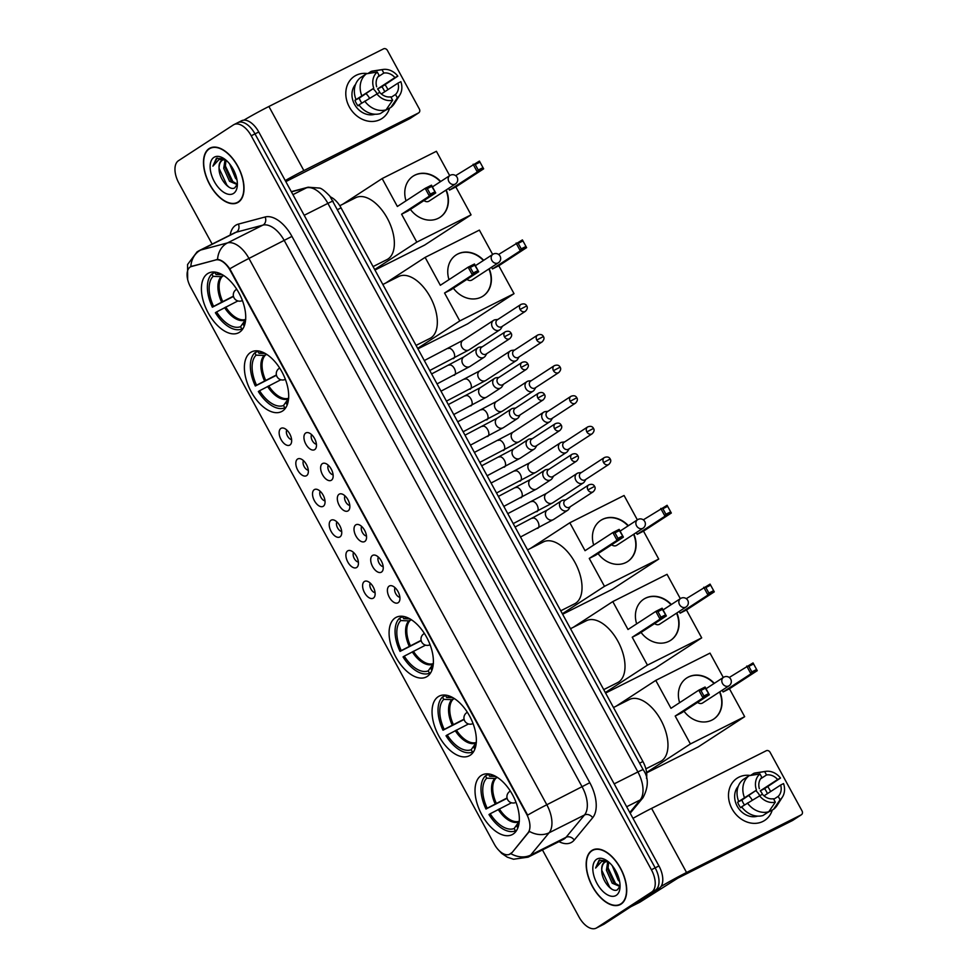 <?xml version="1.0" encoding="UTF-8"?>
<svg xmlns="http://www.w3.org/2000/svg" width="977" height="977" viewBox="0 0 977 977"><rect width="100%" height="100%" fill="white"/><g stroke="black" fill="none" stroke-linecap="round" stroke-linejoin="round"><path stroke-width="1.47" d="M239.536 332.229A33.401 18.245 -116.7 0 0 239.402 293.845A33.401 18.245 -116.7 0 0 208.565 273.096A33.401 18.245 -116.7 0 0 207.6 273.645A33.401 18.245 -116.7 0 0 207.735 312.042A33.401 18.245 -116.7 0 0 238.571 332.791A33.401 18.245 -116.7 0 0 239.536 332.229M470.181 755.258A33.401 18.245 -116.7 0 0 470.035 716.862A33.401 18.245 -116.7 0 0 439.198 696.112A33.401 18.245 -116.7 0 0 438.233 696.674A33.401 18.245 -116.7 0 0 438.368 735.07A33.401 18.245 -116.7 0 0 469.204 755.807A33.401 18.245 -116.7 0 0 470.181 755.258M427.205 676.438A33.401 18.245 -116.7 0 0 427.071 638.054A33.401 18.245 -116.7 0 0 396.235 617.305A33.401 18.245 -116.7 0 0 395.27 617.855A33.401 18.245 -116.7 0 0 395.404 656.251A33.401 18.245 -116.7 0 0 426.241 677A33.401 18.245 -116.7 0 0 427.205 676.438M282.512 411.048A33.401 18.245 -116.7 0 0 282.365 372.652A33.401 18.245 -116.7 0 0 251.529 351.903A33.401 18.245 -116.7 0 0 250.564 352.465A33.401 18.245 -116.7 0 0 250.698 390.849A33.401 18.245 -116.7 0 0 281.535 411.598A33.401 18.245 -116.7 0 0 282.512 411.048M513.145 834.065A33.401 18.245 -116.7 0 0 513.01 795.669A33.401 18.245 -116.7 0 0 482.174 774.932A33.401 18.245 -116.7 0 0 481.209 775.482A33.401 18.245 -116.7 0 0 481.343 813.878A33.401 18.245 -116.7 0 0 512.18 834.627A33.401 18.245 -116.7 0 0 513.145 834.065M389.151 586.115A9.452 5.166 63.3 0 1 391.569 585.724A9.452 5.166 63.3 0 1 398.286 592.086A9.452 5.166 63.3 0 1 399.385 601.282A9.452 5.166 63.3 0 1 398.189 602.699A9.452 5.166 63.3 0 1 389.322 597.24A9.452 5.166 63.3 0 1 389.151 586.115M372.457 555.498A9.452 5.166 63.3 0 1 374.875 555.107A9.452 5.166 63.3 0 1 381.592 561.47A9.452 5.166 63.3 0 1 382.691 570.653A9.452 5.166 63.3 0 1 381.494 572.082A9.452 5.166 63.3 0 1 372.628 566.623A9.452 5.166 63.3 0 1 372.457 555.498M355.762 524.881A9.452 5.166 63.3 0 1 358.18 524.49A9.452 5.166 63.3 0 1 364.897 530.853A9.452 5.166 63.3 0 1 365.996 540.037A9.452 5.166 63.3 0 1 364.8 541.466A9.452 5.166 63.3 0 1 355.933 536.007A9.452 5.166 63.3 0 1 355.762 524.881M339.068 494.264A9.452 5.166 63.3 0 1 341.486 493.873A9.452 5.166 63.3 0 1 348.203 500.236A9.452 5.166 63.3 0 1 349.302 509.42A9.452 5.166 63.3 0 1 348.105 510.849A9.452 5.166 63.3 0 1 339.239 505.378A9.452 5.166 63.3 0 1 339.068 494.264M322.373 463.648A9.452 5.166 63.3 0 1 324.791 463.257A9.452 5.166 63.3 0 1 331.508 469.619A9.452 5.166 63.3 0 1 332.607 478.803A9.452 5.166 63.3 0 1 331.411 480.22A9.452 5.166 63.3 0 1 322.544 474.761A9.452 5.166 63.3 0 1 322.373 463.648M305.679 433.031A9.452 5.166 63.3 0 1 308.097 432.64A9.452 5.166 63.3 0 1 314.814 439.003A9.452 5.166 63.3 0 1 315.913 448.187A9.452 5.166 63.3 0 1 314.716 449.603A9.452 5.166 63.3 0 1 305.85 444.144A9.452 5.166 63.3 0 1 305.679 433.031M364.348 581.523A9.452 5.166 63.3 0 1 366.766 581.132A9.452 5.166 63.3 0 1 373.483 587.495A9.452 5.166 63.3 0 1 374.582 596.678A9.452 5.166 63.3 0 1 373.385 598.107A9.452 5.166 63.3 0 1 364.519 592.648A9.452 5.166 63.3 0 1 364.348 581.523M347.653 550.906A9.452 5.166 63.3 0 1 350.071 550.515A9.452 5.166 63.3 0 1 356.788 556.878A9.452 5.166 63.3 0 1 357.887 566.062A9.452 5.166 63.3 0 1 356.69 567.49A9.452 5.166 63.3 0 1 347.824 562.031A9.452 5.166 63.3 0 1 347.653 550.906M330.959 520.289A9.452 5.166 63.3 0 1 333.377 519.898A9.452 5.166 63.3 0 1 340.094 526.261A9.452 5.166 63.3 0 1 341.193 535.445A9.452 5.166 63.3 0 1 339.996 536.874A9.452 5.166 63.3 0 1 331.13 531.415A9.452 5.166 63.3 0 1 330.959 520.289M314.264 489.672A9.452 5.166 63.3 0 1 316.682 489.282A9.452 5.166 63.3 0 1 323.399 495.644A9.452 5.166 63.3 0 1 324.498 504.828A9.452 5.166 63.3 0 1 323.302 506.257A9.452 5.166 63.3 0 1 314.435 500.786A9.452 5.166 63.3 0 1 314.264 489.672M297.57 459.056A9.452 5.166 63.3 0 1 299.988 458.665A9.452 5.166 63.3 0 1 306.705 465.028A9.452 5.166 63.3 0 1 307.804 474.211A9.452 5.166 63.3 0 1 306.607 475.628A9.452 5.166 63.3 0 1 297.741 470.169A9.452 5.166 63.3 0 1 297.57 459.056M280.875 428.439A9.452 5.166 63.3 0 1 283.293 428.048A9.452 5.166 63.3 0 1 290.01 434.411A9.452 5.166 63.3 0 1 291.109 443.595A9.452 5.166 63.3 0 1 289.913 445.011A9.452 5.166 63.3 0 1 281.058 439.552A9.452 5.166 63.3 0 1 280.875 428.439M511.472 852.823A17.024 9.294 63.3 0 1 510.238 853.935A17.024 9.294 63.3 0 1 509.75 854.216A17.024 9.294 63.3 0 1 494.277 844.104L190.539 287.006A17.024 9.294 63.3 0 1 190.723 266.709A17.024 9.294 63.3 0 1 191.712 266.33L215.709 259.943A17.024 9.294 63.3 0 1 230.181 270.434L526.481 813.89A17.024 9.294 63.3 0 1 528.032 832.795L512.156 852.481L509.371 854.338M330.47 196.914A18.905 10.332 63.3 0 1 341.058 207.857L642.915 761.51A18.905 10.332 63.3 0 1 646.481 778.315M286.798 430.027A5.679 3.102 -116.7 0 0 287.348 435.742A5.679 3.102 -116.7 0 0 291.61 439.601M303.493 460.643A5.679 3.102 -116.7 0 0 304.042 466.359A5.679 3.102 -116.7 0 0 308.292 470.218M320.187 491.272A5.679 3.102 -116.7 0 0 320.737 496.975A5.679 3.102 -116.7 0 0 324.987 500.835M336.882 521.889A5.679 3.102 -116.7 0 0 337.431 527.604A5.679 3.102 -116.7 0 0 341.681 531.451M353.576 552.506A5.679 3.102 -116.7 0 0 354.126 558.221A5.679 3.102 -116.7 0 0 358.376 562.068M370.259 583.122A5.679 3.102 -116.7 0 0 370.82 588.838A5.679 3.102 -116.7 0 0 375.07 592.685M311.602 434.618A5.679 3.102 -116.7 0 0 312.151 440.334A5.679 3.102 -116.7 0 0 316.401 444.193M328.296 465.235A5.679 3.102 -116.7 0 0 328.846 470.951A5.679 3.102 -116.7 0 0 333.096 474.81M344.979 495.864A5.679 3.102 -116.7 0 0 345.54 501.567A5.679 3.102 -116.7 0 0 349.79 505.427M361.673 526.481A5.679 3.102 -116.7 0 0 362.235 532.196A5.679 3.102 -116.7 0 0 366.485 536.043M378.368 557.098A5.679 3.102 -116.7 0 0 378.929 562.813A5.679 3.102 -116.7 0 0 383.179 566.66M395.062 587.714A5.679 3.102 -116.7 0 0 395.612 593.43A5.679 3.102 -116.7 0 0 399.874 597.277M621.054 904.104A30.568 16.694 -116.7 0 0 620.932 868.968A30.568 16.694 -116.7 0 0 592.709 849.99A30.568 16.694 -116.7 0 0 591.83 850.503A30.568 16.694 -116.7 0 0 591.952 885.626A30.568 16.694 -116.7 0 0 620.175 904.617A30.568 16.694 -116.7 0 0 621.054 904.104M238.364 202.202A30.568 16.694 -116.7 0 0 238.241 167.067A30.568 16.694 -116.7 0 0 210.018 148.089A30.568 16.694 -116.7 0 0 209.139 148.589A30.568 16.694 -116.7 0 0 209.261 183.725A30.568 16.694 -116.7 0 0 237.484 202.715A30.568 16.694 -116.7 0 0 238.364 202.202M542.455 849.941L578.97 916.914A18.905 10.332 -116.7 0 0 596.153 928.15L599.927 926.257A18.905 10.332 -116.7 0 0 600.476 925.94L655.518 890.084A18.905 10.332 -116.7 0 0 655.164 867.845L254.997 133.886A18.905 10.332 -116.7 0 0 237.814 122.65A18.905 10.332 -116.7 0 0 237.264 122.968M190.808 266.697L217.553 259.455C221.486 259.784 225.565 262.911 229.79 268.809L527.653 815.123A22.056 1.124 151.4 0 1 546.815 804.767A25.207 13.763 63.3 0 1 549.111 832.77A22.056 17.965 -140.4 0 1 529.387 831.39L512.156 852.481M596.153 928.15A18.905 10.332 -116.7 0 0 596.703 927.832L651.744 891.989A18.905 10.332 -116.7 0 0 651.39 869.75L251.223 135.779A18.905 10.332 -116.7 0 0 234.04 124.555A18.905 10.332 -116.7 0 0 233.491 124.861L178.449 160.716A18.905 10.332 -116.7 0 0 178.803 182.955L212.143 244.116M659.292 888.191A18.905 10.332 -116.7 0 0 658.938 865.952L258.771 131.993A18.905 10.332 -116.7 0 0 241.588 120.757L237.814 122.65A18.905 10.332 -116.7 0 1 254.997 133.886L655.164 867.845A18.905 10.332 -116.7 0 1 655.518 890.084L600.476 925.94A18.905 10.332 -116.7 0 1 599.927 926.257L603.701 924.352A18.905 10.332 -116.7 0 0 604.25 924.047L659.292 888.191L651.744 891.989M591.977 850.772A30.25 16.524 -116.7 0 0 592.099 885.541A30.25 16.524 -116.7 0 0 620.029 904.336A30.25 16.524 -116.7 0 0 620.908 903.835A30.25 16.524 -116.7 0 0 620.786 869.054A30.25 16.524 -116.7 0 0 592.856 850.271A30.25 16.524 -116.7 0 0 591.977 850.772M608.647 862.007A14.24 7.779 -116.7 0 0 604.763 862.202A14.24 7.779 -116.7 0 0 604.348 862.435A14.24 7.779 -116.7 0 0 601.747 869.97C601.869 866.111 603.004 863.46 605.178 862.019L605.19 862.019M619.65 881.596L618.209 880.192L612.261 865.732M618.929 878.518L614.24 868.419M619.919 886.469L612.213 883.196L606.412 870.202L607.718 861.799M601.747 869.97C601.246 880.619 612.286 893.357 617.476 889.729L620.041 886.078L613.715 882.451L607.902 869.457L608.683 862.056M606.973 860.737L599.035 860.273L595.604 868.04L601.747 861.372L608.439 861.836M616.267 895.323A20.554 11.223 -116.7 0 0 619.98 887.934A20.554 11.223 -116.7 0 0 605.984 860.09A20.554 11.223 -116.7 0 0 596.617 859.284A20.554 11.223 -116.7 0 0 596.996 883.452A20.554 11.223 -116.7 0 0 616.267 895.323M595.604 868.04L599.817 859.87M611.59 888.985L609.66 887.165L601.747 870.202M616.047 884.564L607.743 867.222M618.441 876.943L615.034 869.664M769.754 789.831A25.207 21.079 -123.1 0 1 770.621 791.565A25.207 21.079 -123.1 0 0 769.754 789.831A25.207 21.079 -123.1 0 0 767.739 786.632A25.207 21.079 -123.1 0 1 769.754 789.831M772.233 810.189A25.207 21.079 -123.1 0 1 753.804 823.355A25.207 21.079 -123.1 0 1 732.005 808.797A25.207 21.079 -123.1 0 1 731.114 784.726A25.207 21.079 -123.1 0 1 750.312 775.482A25.207 21.079 -123.1 0 0 737.122 778.193L737.122 778.193A25.207 21.079 -123.1 0 0 732.005 808.797A25.207 21.079 -123.1 0 0 764.637 820.448L764.637 820.448A25.207 21.079 -123.1 0 0 772.233 810.189M661.026 886.469A25.207 1.295 -28.6 0 1 686.55 872.498L801.189 814.867A3.151 2.638 56.9 0 0 802.044 810.922L770.108 752.327A3.151 2.638 56.9 0 0 766.237 750.751L651.598 808.382L686.55 872.498M632.986 818.347A25.207 1.295 -28.6 0 1 651.598 808.382M792.909 820.253A3.151 2.638 -123.1 0 1 792.506 820.521L677.855 878.152L639.959 902.137A3.151 1.722 63.3 0 1 639.862 902.198A3.151 1.722 63.3 0 1 639.764 902.235M764.026 795.852L780.647 785.032A12.603 10.539 -123.1 0 1 778.193 796.377L773.76 799.271M768.777 811.74L775.335 802.154L773.479 798.746A12.603 10.539 -123.1 0 1 762.365 794.216L741.628 806.794A20.798 17.391 -123.1 0 0 762.988 815.514L768.777 811.74A20.798 17.391 -123.1 0 1 747.429 803.021M741.775 806.99L740.651 807.723A18.282 15.29 -123.1 0 1 738.942 805.06A18.282 15.29 -123.1 0 1 737.635 802.19L756.454 790.149L741.97 800.016A12.603 10.539 56.9 0 0 743.179 802.923A12.603 10.539 56.9 0 0 744.498 804.938M755.99 790.881A12.603 10.539 -123.1 0 1 759.447 795.144A12.603 10.539 -123.1 0 1 759.679 795.571M762.536 794.411A12.603 10.539 56.9 0 0 762.048 793.446A12.603 10.539 56.9 0 0 760.253 790.833L777.631 779.512A12.603 10.539 -123.1 0 0 766.518 774.969L764.673 771.574L753.841 773.308L750.556 775.445M764.673 771.574A16.389 13.702 -123.1 0 1 765.724 771.366A16.389 13.702 -123.1 0 1 780.525 778.046L764.588 788.647A18.282 15.29 -123.1 0 1 766.298 791.309A18.282 15.29 -123.1 0 1 767.409 793.654M757.7 816.125A18.282 15.29 -123.1 0 1 737.195 806.196A18.282 15.29 -123.1 0 1 738.258 786.29M738.624 801.274A20.798 17.391 -123.1 0 1 743.326 779.451L749.115 775.677L759.947 773.943L761.804 777.35A12.603 10.539 -123.1 0 0 759.361 788.695M744.413 797.501A20.798 17.391 -123.1 0 1 749.115 775.677M753.841 773.308A20.798 17.391 -123.1 0 1 755.88 772.856L765.724 771.366M775.335 802.154A16.389 13.702 -123.1 0 1 759.471 795.681M756.454 790.149A16.389 13.702 -123.1 0 1 759.947 773.943M780.525 778.046L777.631 779.512M767.421 812.62L773.491 809.359L780.049 799.772L778.193 796.377M780.647 785.032L783.542 783.578A16.389 13.702 -123.1 0 1 782.443 797.037L777.106 805.439A20.798 17.391 -123.1 0 1 773.491 809.359M782.443 797.037A16.389 13.702 -123.1 0 1 780.049 799.772M760.533 778.877L766.518 774.969M748.748 795.608A15.754 13.177 -123.1 0 1 752.205 800.102M764.588 788.647L760.253 790.833M741.97 800.016L737.635 802.19M209.286 148.87A30.25 16.524 -116.7 0 0 209.408 183.639A30.25 16.524 -116.7 0 0 237.338 202.434A30.25 16.524 -116.7 0 0 238.217 201.921A30.25 16.524 -116.7 0 0 238.095 167.152A30.25 16.524 -116.7 0 0 210.165 148.37A30.25 16.524 -116.7 0 0 209.286 148.87M225.956 160.106A14.24 7.779 -116.7 0 0 222.072 160.301A14.24 7.779 -116.7 0 0 221.657 160.533A14.24 7.779 -116.7 0 0 219.068 168.068C219.178 164.209 220.314 161.559 222.487 160.118L222.5 160.118M236.959 179.695L235.518 178.278L229.571 163.818M236.239 176.617L231.549 166.517M237.228 184.568L229.522 181.295L223.721 168.3L225.028 159.898M219.068 168.068C218.555 178.718 229.595 191.443 234.785 187.816L237.35 184.177L231.024 180.537L225.211 167.543L225.992 160.143M224.283 158.824L216.344 158.372L212.913 166.139L219.056 159.471L225.748 159.935M233.576 193.409A20.554 11.223 -116.7 0 0 237.289 186.033A20.554 11.223 -116.7 0 0 223.293 158.189A20.554 11.223 -116.7 0 0 213.926 157.382A20.554 11.223 -116.7 0 0 214.305 181.551A20.554 11.223 -116.7 0 0 233.576 193.409M212.913 166.139L217.126 157.969M228.899 187.083L226.969 185.264L219.056 168.3M233.356 182.662L225.052 165.308M235.75 175.042L232.343 167.763M507.112 798.294L485.972 809.029A31.52 17.207 -116.7 0 1 485.459 775.848L488.537 774.309M645.87 768.838L660.55 761.449A34.671 18.929 -116.7 0 0 661.551 760.875A34.671 18.929 -116.7 0 0 661.417 721.038A34.671 18.929 -116.7 0 0 629.408 699.508L613.483 707.519M485.459 775.848L486.729 778.181A28.87 15.766 -116.7 0 0 487.193 808.235L485.972 809.029M494.472 775.738A28.87 15.766 -116.7 0 0 493.825 775.677A28.87 15.766 -116.7 0 0 489.624 776.3L488.353 773.967M517.81 827.995L517.065 826.627A28.87 15.766 -116.7 0 0 518.531 824.82A28.87 15.766 -116.7 0 0 518.86 824.27M487.193 808.235L507.039 797.977M497.476 777.46L494.789 778.486L486.729 778.181M489.624 776.3L495.962 776.532M518.946 823.782L517.065 826.627M516.76 830.181L515.441 830.841A31.52 17.207 -116.7 0 1 488.988 814.549L490.21 813.756A28.87 15.766 -116.7 0 0 514.158 828.508L515.441 830.841M511.496 802.776L490.21 813.756M514.158 828.508L519.361 821.217M679.626 702.671A24.584 20.554 -123.1 0 1 686.794 677.94A24.584 20.554 -123.1 0 1 714.321 683.338M729.245 677.476L753.035 662.919L757.26 670.662L729.453 688.773L744.669 716.678L698.311 746.868L646.64 772.856M616.304 706.09L655.762 680.395L710.01 653.124L723.298 677.488M753.035 662.919L757.26 670.662L750.934 673.837L723.127 691.948L722.198 690.238M719.817 691.789A24.584 20.554 -123.1 0 1 713.625 719.133A24.584 20.554 -123.1 0 1 684.022 711.232M655.762 680.395L670.979 708.313L698.787 690.189L705.101 687.014L709.326 694.757L703 697.932L698.787 690.189L700.912 690.446L705.345 688.223L705.101 687.014M744.669 716.678L690.409 743.949L675.192 716.043L681.519 712.868L709.326 694.757L705.345 688.223M729.453 688.773L723.127 691.948M690.409 743.949L646.591 772.489M756.296 669.648L751.85 671.883L750.934 673.837L746.721 666.094L748.846 666.351L751.85 671.883M753.279 664.128L748.846 666.351M675.192 716.043L703 697.932L703.928 695.978L700.912 690.446M703.928 695.978L708.362 693.743M697.602 702.39A5.044 4.213 56.9 0 0 702.329 703.147A5.044 4.213 56.9 0 0 702.671 702.952L729.037 685.781A5.044 4.213 -123.1 0 1 728.695 685.976A5.044 4.213 -123.1 0 1 722.504 683.46A5.044 4.213 -123.1 0 1 723.53 677.33A5.044 4.213 -123.1 0 1 723.872 677.134M686.648 678.038A24.584 20.554 -123.1 0 1 688.174 677.171A24.584 20.554 -123.1 0 1 714.028 683.521M719.536 691.972A24.584 20.554 -123.1 0 1 713.479 719.231M464.148 719.487L443.008 730.21A31.52 17.207 -116.7 0 1 442.483 697.041L445.561 695.49M603.713 689.615L617.586 682.642A34.671 18.929 -116.7 0 0 618.588 682.068A34.671 18.929 -116.7 0 0 618.441 642.219A34.671 18.929 -116.7 0 0 586.444 620.688L570.507 628.699M442.483 697.041L443.753 699.373A28.87 15.766 -116.7 0 0 444.23 729.416L443.008 730.21M451.496 696.931A28.87 15.766 -116.7 0 0 450.849 696.87A28.87 15.766 -116.7 0 0 446.648 697.493L445.378 695.148M474.846 749.188L474.089 747.808A28.87 15.766 -116.7 0 0 475.555 746.013A28.87 15.766 -116.7 0 0 475.897 745.463M444.23 729.416L464.075 719.157M454.513 698.653L451.826 699.666L443.753 699.373M446.648 697.493L452.986 697.712M475.982 744.962L474.089 747.808M473.784 751.362L472.465 752.034A31.52 17.207 -116.7 0 1 446.013 735.742L447.246 734.948A28.87 15.766 -116.7 0 0 471.195 749.701L472.465 752.034M468.52 723.957L447.246 734.948M471.195 749.701L476.385 742.41M636.662 623.863A24.584 20.554 -123.1 0 1 643.819 599.133A24.584 20.554 -123.1 0 1 671.346 604.519M686.281 598.669L710.071 584.112L714.285 591.842L686.477 609.966L701.694 637.871L655.347 668.06L605.606 693.059M573.328 627.283L612.787 601.588L667.047 574.317L680.322 598.669M710.071 584.112L714.285 591.842L707.971 595.03L680.151 613.141L679.223 611.431M676.853 612.97A24.584 20.554 -123.1 0 1 670.662 640.326A24.584 20.554 -123.1 0 1 641.046 632.424M612.787 601.588L628.003 629.493L655.811 611.382L662.137 608.207L666.351 615.937L660.037 619.113L655.811 611.382L657.936 611.639L662.369 609.404L662.137 608.207M701.694 637.871L647.446 665.142L632.229 637.236L638.543 634.049L666.351 615.937L662.369 609.404M686.477 609.966L680.151 613.141M647.446 665.142L605.337 692.571M713.32 590.841L708.887 593.063L707.971 595.03L703.745 587.287L705.87 587.543L708.887 593.063M710.303 585.308L705.87 587.543M632.229 637.236L660.037 619.113L660.953 617.159L657.936 611.639M660.953 617.159L665.386 614.936M654.639 623.57A5.044 4.213 56.9 0 0 659.365 624.34A5.044 4.213 56.9 0 0 659.707 624.144L686.062 606.973A5.044 4.213 -123.1 0 1 685.72 607.169A5.044 4.213 -123.1 0 1 679.54 604.641A5.044 4.213 -123.1 0 1 680.566 598.522A5.044 4.213 -123.1 0 1 680.908 598.327M643.684 599.219A24.584 20.554 -123.1 0 1 645.199 598.364A24.584 20.554 -123.1 0 1 671.052 604.714M676.56 613.165A24.584 20.554 -123.1 0 1 670.515 640.423M421.172 640.668L400.033 651.403A31.52 17.207 -116.7 0 1 399.52 618.233L402.597 616.682M560.749 610.796L574.61 603.823A34.671 18.929 -116.7 0 0 575.612 603.249A34.671 18.929 -116.7 0 0 575.477 563.411A34.671 18.929 -116.7 0 0 543.468 541.881L527.543 549.892M399.52 618.233L400.79 620.566A28.87 15.766 -116.7 0 0 401.254 650.609L400.033 651.403M408.533 618.111A28.87 15.766 -116.7 0 0 407.885 618.05A28.87 15.766 -116.7 0 0 403.684 618.673L402.414 616.34M431.871 670.369L431.126 669.001A28.87 15.766 -116.7 0 0 432.591 667.206A28.87 15.766 -116.7 0 0 432.921 666.644M401.254 650.609L421.099 640.35M411.537 619.833L408.85 620.859L400.79 620.566M403.684 618.673L410.022 618.905M433.006 666.155L431.126 669.001M430.82 672.555L429.501 673.214A31.52 17.207 -116.7 0 1 403.049 656.935L404.27 656.129A28.87 15.766 -116.7 0 0 428.219 670.881L429.501 673.214M425.557 645.15L404.27 656.129M428.219 670.881L433.422 663.591M593.686 545.044A24.584 20.554 -123.1 0 1 600.855 520.314A24.584 20.554 -123.1 0 1 628.382 525.711M643.306 519.849L667.096 505.292L671.321 513.035L643.513 531.146L658.73 559.064L612.371 589.253L562.63 614.252M530.364 548.476L569.823 522.768L624.071 495.498L637.358 519.862M667.096 505.292L671.321 513.035L664.995 516.21L637.187 534.321L636.259 532.612M633.878 534.163A24.584 20.554 -123.1 0 1 627.686 561.519A24.584 20.554 -123.1 0 1 598.083 553.617M569.823 522.768L585.04 550.686L612.848 532.563L619.162 529.387L623.387 537.13L617.061 540.305L612.848 532.563L614.973 532.819L619.406 530.596L619.162 529.387M658.73 559.064L604.47 586.334L589.253 558.417L595.579 555.241L623.387 537.13L619.406 530.596M643.513 531.146L637.187 534.321M604.47 586.334L562.361 613.751M670.356 512.021L665.911 514.256L664.995 516.21L660.782 508.48L662.907 508.724L665.911 514.256M667.34 506.501L662.907 508.724M589.253 558.417L617.061 540.305L617.989 538.351L614.973 532.819M617.989 538.351L622.422 536.117M611.663 544.763A5.044 4.213 56.9 0 0 616.389 545.52A5.044 4.213 56.9 0 0 616.731 545.325L643.098 528.154A5.044 4.213 -123.1 0 1 642.756 528.349A5.044 4.213 -123.1 0 1 636.564 525.834A5.044 4.213 -123.1 0 1 637.59 519.703A5.044 4.213 -123.1 0 1 637.932 519.508M600.708 520.411A24.584 20.554 -123.1 0 1 602.235 519.544A24.584 20.554 -123.1 0 1 628.089 525.895M633.584 534.346A24.584 20.554 -123.1 0 1 627.539 561.604M276.479 375.266L255.339 386A31.52 17.207 -116.7 0 1 254.814 352.831L257.891 351.28M416.043 345.406L429.917 338.433A34.671 18.929 -116.7 0 0 430.918 337.859A34.671 18.929 -116.7 0 0 430.772 298.009A34.671 18.929 -116.7 0 0 398.775 276.479L382.837 284.49M254.814 352.831L256.084 355.164A28.87 15.766 -116.7 0 0 256.56 385.207L255.339 386M263.827 352.721A28.87 15.766 -116.7 0 0 263.179 352.66A28.87 15.766 -116.7 0 0 258.978 353.283L257.708 350.938M287.177 404.979L286.42 403.599A28.87 15.766 -116.7 0 0 287.885 401.803A28.87 15.766 -116.7 0 0 288.227 401.254M256.56 385.207L276.406 374.948M266.843 354.443L264.156 355.457L256.084 355.164M258.978 353.283L265.329 353.503M288.313 400.753L286.42 403.599M286.114 407.153L284.795 407.824A31.52 17.207 -116.7 0 1 258.343 391.533L259.577 390.739A28.87 15.766 -116.7 0 0 283.525 405.492L284.795 407.824M280.851 379.748L259.577 390.739M283.525 405.492L288.728 398.189M448.993 279.654A24.584 20.554 -123.1 0 1 456.161 254.924A24.584 20.554 -123.1 0 1 483.676 260.309M498.612 254.46L522.402 239.902L526.615 247.633L498.807 265.756L514.024 293.662L467.678 323.851L417.936 348.85M385.659 283.074L425.117 257.378L479.377 230.108L492.652 254.46M522.402 239.902L526.615 247.633L520.301 250.82L492.481 268.931L491.553 267.222M489.184 268.76A24.584 20.554 -123.1 0 1 482.992 296.116A24.584 20.554 -123.1 0 1 453.377 288.215M425.117 257.378L440.334 285.284L468.142 267.173L474.468 263.998L478.681 271.728L472.367 274.903L468.142 267.173L470.267 267.429L474.7 265.194L474.468 263.998M514.024 293.662L459.776 320.932L444.559 293.027L450.873 289.839L478.681 271.728L474.7 265.194M498.807 265.756L492.481 268.931M459.776 320.932L417.667 348.362M525.65 246.631L521.217 248.854L520.301 250.82L516.076 243.078L518.201 243.334L521.217 248.854M522.634 241.099L518.201 243.334M444.559 293.027L472.367 274.903L473.283 272.949L470.267 267.429M473.283 272.949L477.716 270.727M466.969 279.361A5.044 4.213 56.9 0 0 471.696 280.13A5.044 4.213 56.9 0 0 472.038 279.935L498.392 262.764A5.044 4.213 -123.1 0 1 498.05 262.96A5.044 4.213 -123.1 0 1 491.871 260.432A5.044 4.213 -123.1 0 1 492.897 254.313A5.044 4.213 -123.1 0 1 493.238 254.118M456.015 255.009A24.584 20.554 -123.1 0 1 457.529 254.154A24.584 20.554 -123.1 0 1 483.383 260.505M488.891 268.956A24.584 20.554 -123.1 0 1 482.846 296.214M233.503 296.458L212.363 307.193A31.52 17.207 -116.7 0 1 211.85 274.012L214.928 272.473M373.08 266.587L386.941 259.613A34.671 18.929 -116.7 0 0 387.942 259.039A34.671 18.929 -116.7 0 0 387.808 219.202A34.671 18.929 -116.7 0 0 355.799 197.672L339.788 205.72M211.85 274.012L213.12 276.357A28.87 15.766 -116.7 0 0 213.584 306.399L212.363 307.193M220.863 273.902A28.87 15.766 -116.7 0 0 220.216 273.841A28.87 15.766 -116.7 0 0 216.015 274.464L214.745 272.131M244.201 326.159L243.456 324.791A28.87 15.766 -116.7 0 0 244.922 322.996A28.87 15.766 -116.7 0 0 245.251 322.434M213.584 306.399L233.43 296.141M223.867 275.624L221.181 276.65L213.12 276.357M216.015 274.464L222.353 274.696M245.337 321.946L243.456 324.791M243.151 328.345L241.832 329.005A31.52 17.207 -116.7 0 1 215.38 312.725L216.601 311.919A28.87 15.766 -116.7 0 0 240.55 326.672L241.832 329.005M237.887 300.94L216.601 311.919M240.55 326.672L245.752 319.381M406.017 200.835A24.584 20.554 -123.1 0 1 413.186 176.104A24.584 20.554 -123.1 0 1 440.712 181.502M455.636 175.64L479.426 161.083L483.652 168.826L455.844 186.937L471.061 214.855L424.702 245.044L374.96 270.043M342.695 204.266L382.154 178.559L436.401 151.288L449.689 175.652M479.426 161.083L483.652 168.826L477.326 172.001L449.518 190.112L448.59 188.402M446.208 189.953A24.584 20.554 -123.1 0 1 440.016 217.309A24.584 20.554 -123.1 0 1 410.413 209.408M382.154 178.559L397.37 206.477L425.178 188.353L431.492 185.178L435.718 192.921L429.392 196.096L425.178 188.353L427.303 188.61L431.736 186.387L431.492 185.178M471.061 214.855L416.8 242.125L401.584 214.207L407.91 211.032L435.718 192.921L431.736 186.387M455.844 186.937L449.518 190.112M416.8 242.125L374.692 269.542M482.687 167.812L478.242 170.047L477.326 172.001L473.112 164.27L475.237 164.515L478.242 170.047M479.67 162.292L475.237 164.515M401.584 214.207L429.392 196.096L430.32 194.142L427.303 188.61M430.32 194.142L434.753 191.907M423.994 200.554A5.044 4.213 56.9 0 0 428.72 201.311A5.044 4.213 56.9 0 0 429.062 201.115L455.429 183.945A5.044 4.213 -123.1 0 1 455.087 184.14A5.044 4.213 -123.1 0 1 448.895 181.624A5.044 4.213 -123.1 0 1 449.921 175.494A5.044 4.213 -123.1 0 1 450.263 175.298M413.039 176.202A24.584 20.554 -123.1 0 1 414.566 175.335A24.584 20.554 -123.1 0 1 440.419 181.685M445.927 190.136A24.584 20.554 -123.1 0 1 439.87 217.395M581.364 472.538L578.787 472.844A5.679 4.738 56.9 0 0 577.419 473.247A5.679 4.738 56.9 0 0 577.028 473.466A5.679 4.738 56.9 0 0 575.88 480.354A5.679 4.738 56.9 0 0 582.842 483.2A5.679 4.738 56.9 0 0 583.22 482.98A5.679 4.738 56.9 0 0 584.502 481.637L585.834 479.402M581.071 472.746A4.091 3.432 56.9 0 0 580.79 472.905A4.091 3.432 56.9 0 0 579.959 477.875A4.091 3.432 56.9 0 0 584.979 479.927A4.091 3.432 56.9 0 0 585.26 479.768L608.842 464.405C610.808 462.402 611.26 460.594 610.21 459.019L603.542 462.524A4.091 3.432 56.9 0 0 608.842 464.405M564.669 441.909L562.093 442.227A5.679 4.738 56.9 0 0 560.725 442.63A5.679 4.738 56.9 0 0 560.334 442.85A5.679 4.738 56.9 0 0 559.186 449.738A5.679 4.738 56.9 0 0 566.147 452.583A5.679 4.738 56.9 0 0 566.526 452.363A5.679 4.738 56.9 0 0 567.808 451.008L569.139 448.785M564.376 442.129A4.091 3.432 56.9 0 0 564.095 442.288A4.091 3.432 56.9 0 0 563.265 447.258A4.091 3.432 56.9 0 0 568.296 449.31A4.091 3.432 56.9 0 0 568.565 449.151L592.147 433.788C594.114 431.773 594.566 429.978 593.515 428.402L586.847 431.895A4.091 3.432 56.9 0 0 592.147 433.788M547.975 411.293L545.398 411.61A5.679 4.738 56.9 0 0 544.03 412.013A5.679 4.738 56.9 0 0 543.639 412.233A5.679 4.738 56.9 0 0 542.491 419.121A5.679 4.738 56.9 0 0 549.453 421.954A5.679 4.738 56.9 0 0 549.843 421.734A5.679 4.738 56.9 0 0 551.113 420.391L552.445 418.156M547.682 411.5A4.091 3.432 56.9 0 0 547.401 411.671A4.091 3.432 56.9 0 0 546.57 416.642A4.091 3.432 56.9 0 0 551.602 418.693A4.091 3.432 56.9 0 0 551.871 418.535L575.453 403.171C577.419 401.156 577.871 399.361 576.821 397.773L570.153 401.278A4.091 3.432 56.9 0 0 575.453 403.171M531.28 380.676L528.704 380.981A5.679 4.738 56.9 0 0 527.336 381.396A5.679 4.738 56.9 0 0 526.957 381.616A5.679 4.738 56.9 0 0 525.797 388.504A5.679 4.738 56.9 0 0 532.758 391.337A5.679 4.738 56.9 0 0 533.149 391.118A5.679 4.738 56.9 0 0 534.419 389.774L535.75 387.539M530.987 380.883A4.091 3.432 56.9 0 0 530.706 381.042A4.091 3.432 56.9 0 0 529.876 386.025A4.091 3.432 56.9 0 0 534.908 388.077A4.091 3.432 56.9 0 0 535.176 387.918L558.759 372.555C560.725 370.539 561.189 368.744 560.126 367.157L553.458 370.662A4.091 3.432 56.9 0 0 558.759 372.555M514.586 350.059L512.009 350.364A5.679 4.738 56.9 0 0 510.641 350.78A5.679 4.738 56.9 0 0 510.263 350.999A5.679 4.738 56.9 0 0 509.102 357.887A5.679 4.738 56.9 0 0 516.064 360.721A5.679 4.738 56.9 0 0 516.454 360.501A5.679 4.738 56.9 0 0 517.737 359.157L519.056 356.923M514.293 350.267A4.091 3.432 56.9 0 0 514.012 350.425A4.091 3.432 56.9 0 0 513.181 355.408A4.091 3.432 56.9 0 0 518.213 357.46A4.091 3.432 56.9 0 0 518.482 357.289L542.064 341.938C544.03 339.923 544.494 338.127 543.432 336.54L536.764 340.045A4.091 3.432 56.9 0 0 542.064 341.938M497.891 319.442L495.315 319.748A5.679 4.738 56.9 0 0 493.947 320.151A5.679 4.738 56.9 0 0 493.568 320.371A5.679 4.738 56.9 0 0 492.42 327.258A5.679 4.738 56.9 0 0 499.369 330.104A5.679 4.738 56.9 0 0 499.76 329.884A5.679 4.738 56.9 0 0 501.042 328.541L502.361 326.306M497.598 319.65A4.091 3.432 56.9 0 0 497.317 319.809A4.091 3.432 56.9 0 0 496.487 324.779A4.091 3.432 56.9 0 0 501.519 326.831A4.091 3.432 56.9 0 0 501.787 326.672L525.37 311.321C527.336 309.306 527.8 307.511 526.737 305.923L520.069 309.428A4.091 3.432 56.9 0 0 525.37 311.321M565.744 499.894L563.167 500.2A5.679 4.738 56.9 0 0 561.799 500.603A5.679 4.738 56.9 0 0 561.409 500.822A5.679 4.738 56.9 0 0 560.261 507.71A5.679 4.738 56.9 0 0 567.222 510.556A5.679 4.738 56.9 0 0 567.6 510.336A5.679 4.738 56.9 0 0 568.883 508.993L570.214 506.758M565.451 500.102A4.091 3.432 56.9 0 0 565.17 500.261A4.091 3.432 56.9 0 0 564.34 505.231A4.091 3.432 56.9 0 0 569.371 507.283A4.091 3.432 56.9 0 0 569.64 507.124L593.222 491.761C595.188 489.758 595.64 487.95 594.59 486.375L587.922 489.88A4.091 3.432 56.9 0 0 593.222 491.761M549.05 469.265L546.473 469.583A5.679 4.738 56.9 0 0 545.105 469.986A5.679 4.738 56.9 0 0 544.714 470.206A5.679 4.738 56.9 0 0 543.566 477.094A5.679 4.738 56.9 0 0 550.527 479.939A5.679 4.738 56.9 0 0 550.906 479.719A5.679 4.738 56.9 0 0 552.188 478.364L553.519 476.141M548.756 469.485A4.091 3.432 56.9 0 0 548.476 469.644A4.091 3.432 56.9 0 0 547.645 474.614A4.091 3.432 56.9 0 0 552.677 476.666A4.091 3.432 56.9 0 0 552.945 476.507L576.528 461.144C578.494 459.129 578.946 457.334 577.895 455.758L571.227 459.251A4.091 3.432 56.9 0 0 576.528 461.144M532.355 438.649L529.778 438.966A5.679 4.738 56.9 0 0 528.41 439.369A5.679 4.738 56.9 0 0 528.032 439.589A5.679 4.738 56.9 0 0 526.872 446.477A5.679 4.738 56.9 0 0 533.833 449.31A5.679 4.738 56.9 0 0 534.224 449.09A5.679 4.738 56.9 0 0 535.494 447.747L536.825 445.512M532.062 438.868A4.091 3.432 56.9 0 0 531.781 439.027A4.091 3.432 56.9 0 0 530.951 443.998A4.091 3.432 56.9 0 0 535.982 446.049A4.091 3.432 56.9 0 0 536.251 445.891L559.833 430.527C561.799 428.512 562.251 426.717 561.201 425.129L554.533 428.634A4.091 3.432 56.9 0 0 559.833 430.527M515.661 408.032L513.084 408.337A5.679 4.738 56.9 0 0 511.716 408.752A5.679 4.738 56.9 0 0 511.337 408.972A5.679 4.738 56.9 0 0 510.177 415.86A5.679 4.738 56.9 0 0 517.138 418.693A5.679 4.738 56.9 0 0 517.529 418.474A5.679 4.738 56.9 0 0 518.811 417.13L520.13 414.895M515.367 408.239A4.091 3.432 56.9 0 0 515.087 408.398A4.091 3.432 56.9 0 0 514.256 413.381A4.091 3.432 56.9 0 0 519.288 415.433A4.091 3.432 56.9 0 0 519.556 415.274L543.139 399.911C545.105 397.895 545.569 396.1 544.507 394.513L537.838 398.018A4.091 3.432 56.9 0 0 543.139 399.911M498.966 377.415L496.389 377.72A5.679 4.738 56.9 0 0 495.021 378.136A5.679 4.738 56.9 0 0 494.643 378.355A5.679 4.738 56.9 0 0 493.483 385.243A5.679 4.738 56.9 0 0 500.444 388.077A5.679 4.738 56.9 0 0 500.835 387.857A5.679 4.738 56.9 0 0 502.117 386.513L503.436 384.279M498.673 377.623A4.091 3.432 56.9 0 0 498.392 377.781A4.091 3.432 56.9 0 0 497.562 382.764A4.091 3.432 56.9 0 0 502.593 384.816A4.091 3.432 56.9 0 0 502.862 384.645L526.444 369.294C528.41 367.279 528.875 365.483 527.812 363.896L521.144 367.401A4.091 3.432 56.9 0 0 526.444 369.294M482.272 346.798L479.695 347.104A5.679 4.738 56.9 0 0 478.327 347.507A5.679 4.738 56.9 0 0 477.948 347.739A5.679 4.738 56.9 0 0 476.8 354.614A5.679 4.738 56.9 0 0 483.749 357.46A5.679 4.738 56.9 0 0 484.14 357.24A5.679 4.738 56.9 0 0 485.422 355.897L486.741 353.662M481.979 347.006A4.091 3.432 56.9 0 0 481.698 347.165A4.091 3.432 56.9 0 0 480.867 352.135A4.091 3.432 56.9 0 0 485.899 354.187A4.091 3.432 56.9 0 0 486.18 354.028L509.75 338.677C511.728 336.662 512.18 334.867 511.118 333.279L504.45 336.784A4.091 3.432 56.9 0 0 509.75 338.677M387.063 87.93A25.207 21.079 -123.1 0 1 387.93 89.652A25.207 21.079 -123.1 0 0 387.063 87.93A25.207 21.079 -123.1 0 0 385.048 84.73A25.207 21.079 -123.1 0 1 387.063 87.93M389.542 108.288A25.207 21.079 -123.1 0 1 371.113 121.453A25.207 21.079 -123.1 0 1 349.314 106.896A25.207 21.079 -123.1 0 1 348.423 82.825A25.207 21.079 -123.1 0 1 367.621 73.58A25.207 21.079 -123.1 0 0 354.431 76.279L354.431 76.279A25.207 21.079 -123.1 0 0 349.314 106.896A25.207 21.079 -123.1 0 0 381.946 118.535L381.946 118.535A25.207 21.079 -123.1 0 0 389.542 108.288M285.247 180.562A25.207 1.295 -28.6 0 1 303.859 170.584L418.498 112.966A3.151 2.638 56.9 0 0 419.353 109.009L387.417 50.425A3.151 2.638 56.9 0 0 383.546 48.85L268.907 106.481L303.859 170.584M243.908 120.147A25.207 1.295 -28.6 0 1 268.907 106.481M410.218 118.351A3.151 2.638 -123.1 0 1 409.815 118.62L285.834 181.624M381.335 93.951L397.957 83.13A12.603 10.539 -123.1 0 1 395.502 94.476L391.069 97.358M386.086 109.827L392.644 100.24L390.788 96.845A12.603 10.539 -123.1 0 1 379.674 92.314L358.938 104.893A20.798 17.391 -123.1 0 0 380.297 113.601L386.086 109.827A20.798 17.391 -123.1 0 1 364.739 101.119M359.084 105.089L357.961 105.821A18.282 15.29 -123.1 0 1 356.251 103.159A18.282 15.29 -123.1 0 1 354.944 100.289L373.764 88.248L359.28 98.103A12.603 10.539 56.9 0 0 360.489 101.022A12.603 10.539 56.9 0 0 361.808 103.025M373.299 88.98A12.603 10.539 -123.1 0 1 376.756 93.23A12.603 10.539 -123.1 0 1 376.988 93.67M379.845 92.497A12.603 10.539 56.9 0 0 379.357 91.533A12.603 10.539 56.9 0 0 377.562 88.919L394.94 77.598A12.603 10.539 -123.1 0 0 383.827 73.067L381.983 69.672L371.15 71.406L367.865 73.544M381.983 69.672A16.389 13.702 -123.1 0 1 383.033 69.465A16.389 13.702 -123.1 0 1 397.834 76.145L381.897 86.745A18.282 15.29 -123.1 0 1 383.607 89.395A18.282 15.29 -123.1 0 1 384.718 91.753M375.009 114.224A18.282 15.29 -123.1 0 1 354.504 104.283A18.282 15.29 -123.1 0 1 355.567 84.376M355.933 99.361A20.798 17.391 -123.1 0 1 360.635 77.549L366.424 73.776L377.256 72.042L379.113 75.437A12.603 10.539 -123.1 0 0 376.67 86.782M361.722 95.587A20.798 17.391 -123.1 0 1 366.424 73.776M371.15 71.406A20.798 17.391 -123.1 0 1 373.19 70.955L383.033 69.465M392.644 100.24A16.389 13.702 -123.1 0 1 376.78 93.768M373.764 88.248A16.389 13.702 -123.1 0 1 377.256 72.042M397.834 76.145L394.94 77.598M384.73 110.719L390.8 107.458L397.358 97.871L395.502 94.476M397.957 83.13L400.851 81.665A16.389 13.702 -123.1 0 1 399.752 95.135L394.415 103.525A20.798 17.391 -123.1 0 1 390.8 107.458M399.752 95.135A16.389 13.702 -123.1 0 1 397.358 97.871M377.843 76.975L383.827 73.067M366.057 93.694A15.754 13.177 -123.1 0 1 369.514 98.201M381.897 86.745L377.562 88.919M359.28 98.103L354.944 100.289M528.032 832.795L528.716 832.453M215.709 259.943L216.393 259.601M191.712 266.33L192.396 265.988M639.617 763.171L642.915 761.51M337.749 209.518L341.058 207.857M230.169 235.054A31.52 17.207 63.3 0 1 235.652 225.308A31.52 17.207 63.3 0 1 238.4 224.099L265.146 216.979A31.52 17.207 63.3 0 1 291.952 236.397L589.815 782.711A31.52 17.207 63.3 0 1 592.685 817.725L574.232 840.049A31.52 17.207 63.3 0 1 558.978 841.637M592.685 817.725A6.302 5.129 39.6 0 0 584.49 814.989L549.111 832.77L530.658 855.083A25.207 13.763 63.3 0 1 528.826 856.731A25.207 13.763 63.3 0 1 528.093 857.159L563.485 839.365A25.207 13.763 -116.7 0 0 564.205 838.95A25.207 13.763 -116.7 0 0 566.037 837.301L584.49 814.989A25.207 13.763 -116.7 0 0 582.194 786.973L284.331 240.66A25.207 13.763 -116.7 0 0 262.886 225.125L236.153 232.233A25.207 13.763 -116.7 0 0 234.688 232.795L199.296 250.576A25.207 13.763 63.3 0 1 200.761 250.027L227.507 242.907A25.207 13.763 63.3 0 1 248.952 258.441L546.815 804.767L589.815 782.711M510.824 853.642A22.056 17.965 -140.4 0 0 530.658 855.083L566.037 837.301A6.302 5.129 39.6 0 1 574.232 840.049M229.79 268.809A22.056 1.124 -28.6 0 1 248.952 258.441L291.952 236.397M217.553 259.455A22.056 18.368 -104.9 0 1 227.507 242.907L262.886 225.125A6.302 5.251 75.1 0 0 265.146 216.979M190.808 266.66A22.056 18.368 -104.9 0 1 200.761 250.027L236.153 232.233A6.302 5.251 75.1 0 0 238.4 224.099M596.703 927.832L604.25 924.047M651.39 869.75L658.938 865.952M251.223 135.779L258.771 131.993M629.799 812.51L640.179 799.955L626.66 806.746M643.159 769.681A12.603 0.647 151.4 0 0 637.896 771.952L327.893 203.375A25.207 13.763 -116.7 0 0 306.448 187.84A12.603 10.491 -104.9 0 1 308.134 187.205L319.577 188.085C321.506 188.329 324.938 191.016 329.884 196.157L643.159 769.681C648.74 777.545 648.667 786.9 642.964 797.757A12.603 10.271 -140.4 0 1 640.179 799.955A25.207 13.763 -116.7 0 0 637.896 771.952L614.191 783.859M291.415 191.846L306.448 187.84L292.929 194.643M333.169 201.115A12.603 0.647 151.4 0 0 327.893 203.375L304.189 215.294M630.837 906.717L639.959 902.137M792.506 820.521L801.189 814.867M494.789 778.486A24.999 13.654 -116.7 0 0 495.192 803.949M495.925 778.242A24.706 13.495 -116.7 0 0 496.328 803.363M498.209 809.469A24.999 13.654 -116.7 0 0 518.506 821.975M499.332 808.883A24.706 13.495 -116.7 0 0 519.251 821.254M510.202 791.187A6.302 3.444 63.3 0 1 510.348 791.101A6.302 6.302 0 0 0 507.686 799.736A6.302 6.302 0 0 0 516.015 802.361M451.826 699.666A24.999 13.654 -116.7 0 0 452.217 725.129M452.962 699.422A24.706 13.495 -116.7 0 0 453.352 724.543M455.233 730.662A24.999 13.654 -116.7 0 0 475.543 743.167M456.369 730.075A24.706 13.495 -116.7 0 0 476.275 742.447M467.238 712.38A6.302 3.444 63.3 0 1 467.385 712.282A6.302 6.302 0 0 0 464.71 720.916A6.302 6.302 0 0 0 473.039 723.554M408.85 620.859A24.999 13.654 -116.7 0 0 409.253 646.322M409.986 620.615A24.706 13.495 -116.7 0 0 410.389 645.736M412.27 651.854A24.999 13.654 -116.7 0 0 432.567 664.36M413.393 651.256A24.706 13.495 -116.7 0 0 433.312 663.627M424.262 633.56A6.302 3.444 63.3 0 1 424.409 633.475A6.302 6.302 0 0 0 421.746 642.109A6.302 6.302 0 0 0 430.075 644.735M264.156 355.457A24.999 13.654 -116.7 0 0 264.547 380.92M265.292 355.213A24.706 13.495 -116.7 0 0 265.683 380.334M267.564 386.452A24.999 13.654 -116.7 0 0 287.873 398.958M268.699 385.866A24.706 13.495 -116.7 0 0 288.606 398.237M279.569 368.158A6.302 3.444 63.3 0 1 279.715 368.073A6.302 6.302 0 0 0 277.041 376.707A6.302 6.302 0 0 0 285.369 379.345M221.181 276.65A24.999 13.654 -116.7 0 0 221.584 302.113M222.316 276.406A24.706 13.495 -116.7 0 0 222.719 301.527M224.6 307.645A24.999 13.654 -116.7 0 0 244.897 320.138M225.724 307.047A24.706 13.495 -116.7 0 0 245.642 319.418M236.593 289.351A6.302 3.444 63.3 0 1 236.739 289.265A6.302 6.302 0 0 0 234.077 297.9A6.302 6.302 0 0 0 242.406 300.525M531.659 501.653A5.679 3.102 63.3 0 1 531.818 501.555A5.679 3.102 63.3 0 1 537.142 505.243A5.679 3.102 63.3 0 1 537.081 511.606A5.679 3.102 63.3 0 1 536.91 511.692A5.679 3.102 63.3 0 1 536.739 511.765M507.771 513.646L546.497 493.361A5.679 4.738 56.9 0 0 545.349 500.248A5.679 4.738 56.9 0 0 545.532 500.554A5.679 4.738 56.9 0 0 552.689 502.862L513.206 523.611M580.79 472.905L604.372 457.541A4.091 3.432 56.9 0 0 603.542 462.524M514.964 471.036A5.679 3.102 63.3 0 1 515.123 470.938A5.679 3.102 63.3 0 1 520.448 474.627A5.679 3.102 63.3 0 1 520.387 480.977A5.679 3.102 63.3 0 1 520.216 481.075A5.679 3.102 63.3 0 1 520.045 481.148M491.089 483.029L529.803 462.744A5.679 4.738 56.9 0 0 528.655 469.632A5.679 4.738 56.9 0 0 528.838 469.937A5.679 4.738 56.9 0 0 535.994 472.245L496.524 492.994M564.095 442.288L587.678 426.925A4.091 3.432 56.9 0 0 586.847 431.895M498.27 440.419A5.679 3.102 63.3 0 1 498.429 440.322A5.679 3.102 63.3 0 1 503.753 444.01A5.679 3.102 63.3 0 1 503.692 450.36A5.679 3.102 63.3 0 1 503.521 450.458A5.679 3.102 63.3 0 1 503.35 450.531M474.395 452.4L513.108 432.115A5.679 4.738 56.9 0 0 511.96 439.003A5.679 4.738 56.9 0 0 512.143 439.32A5.679 4.738 56.9 0 0 519.3 441.628L479.829 462.377M547.401 411.671L570.983 396.308A4.091 3.432 56.9 0 0 570.153 401.278M481.576 409.803A5.679 3.102 63.3 0 1 481.734 409.705A5.679 3.102 63.3 0 1 487.059 413.393A5.679 3.102 63.3 0 1 486.998 419.744A5.679 3.102 63.3 0 1 486.827 419.841A5.679 3.102 63.3 0 1 486.656 419.915M457.7 421.783L496.414 401.498A5.679 4.738 56.9 0 0 495.266 408.386A5.679 4.738 56.9 0 0 495.449 408.691A5.679 4.738 56.9 0 0 502.605 411.012L463.135 431.749M530.706 381.042L554.289 365.691A4.091 3.432 56.9 0 0 553.458 370.662M464.881 379.174A5.679 3.102 63.3 0 1 465.04 379.088A5.679 3.102 63.3 0 1 470.364 382.764A5.679 3.102 63.3 0 1 470.303 389.127A5.679 3.102 63.3 0 1 470.145 389.225A5.679 3.102 63.3 0 1 469.961 389.298M441.006 391.166L479.719 370.881A5.679 4.738 56.9 0 0 478.571 377.769A5.679 4.738 56.9 0 0 478.754 378.075A5.679 4.738 56.9 0 0 485.911 380.395L446.44 401.132M514.012 350.425L537.594 335.074A4.091 3.432 56.9 0 0 536.764 340.045M448.187 348.557A5.679 3.102 63.3 0 1 448.345 348.459A5.679 3.102 63.3 0 1 453.67 352.147A5.679 3.102 63.3 0 1 453.609 358.51A5.679 3.102 63.3 0 1 453.45 358.608A5.679 3.102 63.3 0 1 453.267 358.681M424.311 360.55L463.025 340.265A5.679 4.738 56.9 0 0 461.877 347.153A5.679 4.738 56.9 0 0 462.06 347.458A5.679 4.738 56.9 0 0 469.229 349.766L429.746 370.515M497.317 319.809L520.9 304.445A4.091 3.432 56.9 0 0 520.069 309.428M532.489 518.286A5.679 3.102 63.3 0 1 532.648 518.201A5.679 3.102 63.3 0 1 537.973 521.889A5.679 3.102 63.3 0 1 537.912 528.239A5.679 3.102 63.3 0 1 537.753 528.337A5.679 3.102 63.3 0 1 537.57 528.41M561.409 500.822L547.34 509.994A5.679 4.738 56.9 0 0 546.18 516.882A5.679 4.738 56.9 0 0 546.363 517.187A5.679 4.738 56.9 0 0 553.532 519.508L520.509 536.996M565.17 500.261L588.752 484.897A4.091 3.432 56.9 0 0 587.922 489.88M515.795 487.67A5.679 3.102 63.3 0 1 515.954 487.584A5.679 3.102 63.3 0 1 521.278 491.26A5.679 3.102 63.3 0 1 521.217 497.623A5.679 3.102 63.3 0 1 521.059 497.72A5.679 3.102 63.3 0 1 520.875 497.794M544.714 470.206L530.645 479.377A5.679 4.738 56.9 0 0 529.485 486.265A5.679 4.738 56.9 0 0 529.668 486.57A5.679 4.738 56.9 0 0 536.837 488.879L503.814 506.379M548.476 469.644L572.058 454.281A4.091 3.432 56.9 0 0 571.227 459.251M499.1 457.053A5.679 3.102 63.3 0 1 499.271 456.955A5.679 3.102 63.3 0 1 504.584 460.643A5.679 3.102 63.3 0 1 504.523 467.006A5.679 3.102 63.3 0 1 504.364 467.091A5.679 3.102 63.3 0 1 504.193 467.177M528.032 439.589L513.951 448.761A5.679 4.738 56.9 0 0 512.803 455.648A5.679 4.738 56.9 0 0 512.974 455.954A5.679 4.738 56.9 0 0 520.143 458.262L487.12 475.762M531.781 439.027L555.363 423.664A4.091 3.432 56.9 0 0 554.533 428.634M482.406 426.436A5.679 3.102 63.3 0 1 482.577 426.338A5.679 3.102 63.3 0 1 487.889 430.027A5.679 3.102 63.3 0 1 487.828 436.389A5.679 3.102 63.3 0 1 487.67 436.475A5.679 3.102 63.3 0 1 487.499 436.548M511.337 408.972L497.256 418.144A5.679 4.738 56.9 0 0 496.108 425.032A5.679 4.738 56.9 0 0 496.279 425.337A5.679 4.738 56.9 0 0 503.448 427.645L470.425 445.146M515.087 408.398L538.669 393.047A4.091 3.432 56.9 0 0 537.838 398.018M465.711 395.819A5.679 3.102 63.3 0 1 465.882 395.722A5.679 3.102 63.3 0 1 471.195 399.41A5.679 3.102 63.3 0 1 471.134 405.76A5.679 3.102 63.3 0 1 470.975 405.858A5.679 3.102 63.3 0 1 470.804 405.931M494.643 378.355L480.562 387.527A5.679 4.738 56.9 0 0 479.414 394.415A5.679 4.738 56.9 0 0 479.585 394.72A5.679 4.738 56.9 0 0 486.754 397.028L453.731 414.529M498.392 377.781L521.974 362.43A4.091 3.432 56.9 0 0 521.144 367.401M449.017 365.203A5.679 3.102 63.3 0 1 449.188 365.105A5.679 3.102 63.3 0 1 454.5 368.793A5.679 3.102 63.3 0 1 454.439 375.144A5.679 3.102 63.3 0 1 454.281 375.241A5.679 3.102 63.3 0 1 454.11 375.315M477.948 347.739L463.867 356.898A5.679 4.738 56.9 0 0 462.719 363.786A5.679 4.738 56.9 0 0 462.89 364.103A5.679 4.738 56.9 0 0 470.059 366.412L437.049 383.9M481.698 347.165L505.28 331.801A4.091 3.432 56.9 0 0 504.45 336.784M409.815 118.62L418.498 112.966M190.723 266.709L191.382 266.367M199.296 250.576L197.073 251.858L187.547 264.547L187.682 279.593M498.49 849.978L501.775 853.458L507.332 857.183L513.536 859.235L528.093 857.159M234.04 124.555L237.814 122.65M291.317 191.675L308.134 187.205M642.964 797.757L630.189 813.206M622.166 903.261L620.029 904.336M594.993 849.196L592.856 850.271M630.8 906.754L639.862 902.198M801.409 814.745L792.713 820.399M239.475 201.36L237.338 202.434M212.302 147.295L210.165 148.37M729.037 685.781A5.044 5.044 0 0 0 730.711 679.149A5.044 5.044 0 0 0 723.53 677.33L706.041 688.724M686.062 606.973A5.044 5.044 0 0 0 687.735 600.33A5.044 5.044 0 0 0 680.566 598.522L663.065 609.917M643.098 528.154A5.044 5.044 0 0 0 644.771 521.523A5.044 5.044 0 0 0 637.59 519.703L620.102 531.097M498.392 262.764A5.044 5.044 0 0 0 500.065 256.121A5.044 5.044 0 0 0 492.897 254.313L475.396 265.707M455.429 183.945A5.044 5.044 0 0 0 457.102 177.313A5.044 5.044 0 0 0 449.921 175.494L432.432 186.888M546.497 493.361L577.028 473.466M552.689 502.862L583.22 482.98M604.372 457.541C607.205 456.467 609.147 456.955 610.21 459.019M529.803 462.744L560.334 442.85M535.994 472.245L566.526 452.363M587.678 426.925C590.511 425.85 592.453 426.338 593.515 428.402M513.108 432.115L543.639 412.233M519.3 441.628L549.843 421.734M570.983 396.308C573.817 395.233 575.758 395.722 576.821 397.773M496.414 401.498L526.957 381.616M502.605 411.012L533.149 391.118M554.289 365.691C557.122 364.616 559.064 365.105 560.126 367.157M479.719 370.881L510.263 350.999M485.911 380.395L516.454 360.501M537.594 335.074C540.428 333.987 542.369 334.488 543.432 336.54M463.025 340.265L493.568 320.371M469.229 349.766L499.76 329.884M520.9 304.445C523.733 303.371 525.675 303.859 526.737 305.923M515.074 527.03L547.34 509.994M553.532 519.508L567.6 510.336M588.752 484.897C591.586 483.823 593.527 484.311 594.59 486.375M498.38 496.414L530.645 479.377M536.837 488.879L550.906 479.719M572.058 454.281C574.891 453.206 576.833 453.694 577.895 455.758M481.685 465.797L513.951 448.761M520.143 458.262L534.224 449.09M555.363 423.664C558.197 422.589 560.139 423.078 561.201 425.129M464.991 435.18L497.256 418.144M503.448 427.645L517.529 418.474M538.669 393.047C541.502 391.972 543.444 392.461 544.507 394.513M448.296 404.563L480.562 387.527M486.754 397.028L500.835 387.857M521.974 362.43C524.808 361.343 526.75 361.844 527.812 363.896M431.614 373.935L463.867 356.898M470.059 366.412L484.14 357.24M505.28 331.801C508.113 330.727 510.055 331.215 511.118 333.279M418.718 112.844L410.022 118.498"/></g></svg>
